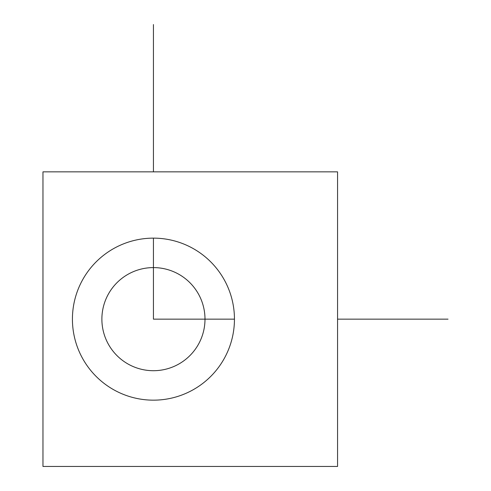 <?xml version="1.0" encoding="UTF-8"?>
<svg xmlns="http://www.w3.org/2000/svg" width="491" height="491" viewBox="0 0 491 491"><rect width="100%" height="100%" fill="white"/><g stroke="black" fill="none" stroke-linecap="round" stroke-linejoin="round"><path stroke-width="0.74" d="M108.192 294.434A51.555 51.555 0 0 0 128.722 364.396A51.555 51.555 0 0 0 198.683 343.866A51.555 51.555 0 0 0 178.153 273.904A51.555 51.555 0 0 0 108.192 294.434A51.555 51.555 0 0 1 178.153 273.904A51.555 51.555 0 0 1 198.683 343.866A51.555 51.555 0 0 1 128.722 364.396A51.555 51.555 0 0 1 108.192 294.434M337.562 171.85L42.962 171.85L42.962 466.45L337.562 466.45L337.562 171.85L337.562 466.45L42.962 466.45L42.962 171.85L337.562 171.85M82.341 280.312A81.015 81.015 0 0 0 114.599 390.247A81.015 81.015 0 0 0 224.534 357.988A81.015 81.015 0 0 0 192.276 248.053A81.015 81.015 0 0 0 82.341 280.312A81.015 81.015 0 0 1 192.276 248.053A81.015 81.015 0 0 1 224.534 357.988A81.015 81.015 0 0 1 114.599 390.247A81.015 81.015 0 0 1 82.341 280.312M153.438 238.135L153.438 319.15L234.453 319.15M337.562 319.15L448.038 319.15M153.438 171.85L153.438 24.55"/></g></svg>
